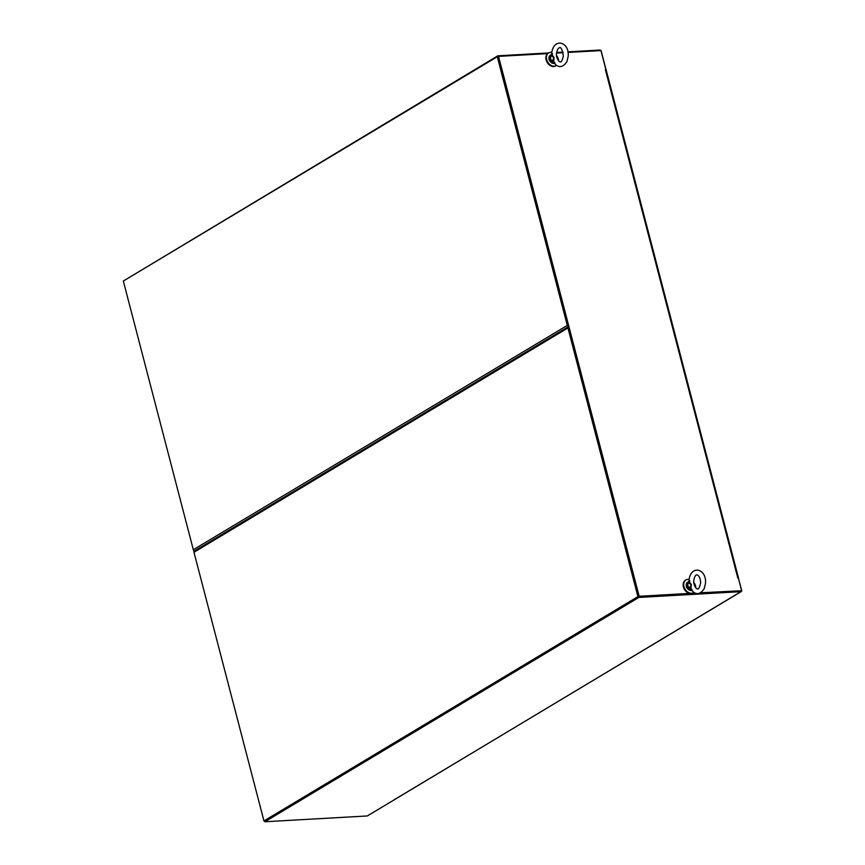 <?xml version="1.0" encoding="UTF-8"?>
<svg xmlns="http://www.w3.org/2000/svg" width="865" height="865" viewBox="0 0 865 865"><rect width="100%" height="100%" fill="white"/><g stroke="black" fill="none" stroke-linecap="round" stroke-linejoin="round"><path stroke-width="1.3" d="M497.289 56.722L567.278 325.402L193.317 549.718L123.327 281.039L497.289 56.722L498.002 56.69L568.446 325.759M194.528 550.918A1.352 1.006 -121 0 1 193.317 549.718M568.305 326.559A1.352 1.006 -121 0 1 567.278 325.402M264.085 820.928L264.744 821.166M193.587 550.302L193.944 551.654M264.895 821.75L367.322 815.955L740.937 591.66L638.857 597.434L264.895 821.75L264.679 820.896L264.16 821.209M700.747 592.784L740.84 590.763M638.857 597.434L638.64 596.58L695.601 593.358L638.64 596.58L498.002 56.69L498.532 56.376L639.159 596.266L263.955 820.928L193.976 552.259L567.937 327.943L637.927 596.623L263.955 820.928M605.943 69.751L600.948 50.581L567.981 52.441M563.115 52.722L556.563 53.089M547.653 53.598L498.532 56.376M639.159 596.266L689.491 593.422M692.443 593.249L694.963 593.109M741.586 590.471L738.375 578.155L737.759 578.004M605.403 69.795L737.802 577.971M498.002 56.69L497.786 55.825L123.955 280.66M600.98 50.678A1.352 1.006 -121 0 1 601.251 51.262L606.138 70.022M567.873 51.868L599.867 50.051A1.352 1.006 -121 0 1 600.905 50.581M497.786 55.825L548.648 52.949M556.638 52.495L562.974 52.138M740.937 591.66A1.352 1.006 59 0 0 741.673 590.33L738.451 578.426M394.862 799.249A1.352 1.006 59 0 0 395.5 798.871M689.048 579.42A7.396 5.525 59 0 0 687.945 579.366A7.396 5.525 59 0 0 685.956 579.961A7.396 5.525 59 0 0 685.015 589.141A7.396 5.525 59 0 0 693.557 592.644A7.396 5.525 59 0 0 693.827 592.471M695.828 587.8A7.396 5.525 59 0 0 693.849 582.513M685.686 580.134A7.396 5.525 59 0 0 685.415 580.285A7.396 5.525 59 0 0 684.475 589.465A7.396 5.525 59 0 0 693.016 592.968A7.396 5.525 59 0 0 693.287 592.795M551.773 52.387A7.396 5.525 59 0 0 550.67 52.333A7.396 5.525 59 0 0 548.669 52.938A7.396 5.525 59 0 0 547.74 62.107A7.396 5.525 59 0 0 556.282 65.61A7.396 5.525 59 0 0 556.541 65.437M558.541 60.777A7.396 5.525 59 0 0 556.563 55.479M548.41 53.1A7.396 5.525 59 0 0 548.129 53.262A7.396 5.525 59 0 0 547.199 62.431A7.396 5.525 59 0 0 555.741 65.935A7.396 5.525 59 0 0 556 65.762M637.927 596.623L638.64 596.58L568.77 327.511M568.337 326.7A1.352 1.006 59 0 0 567.937 327.943M194.701 550.929A1.352 1.006 59 0 0 193.976 552.259M264.679 820.896L638.64 596.58M689.21 581.745L691.34 584.578L688.151 582.805L689.21 581.745L688.973 580.469C690.605 564.358 706.867 568.489 705.472 583.334L704.218 588.676C700.218 594.601 696.066 595.196 691.762 590.471L690.951 588.46L692.335 590.168L689.254 588.687L691.34 584.578L690.951 588.46M694.217 584.545L694.152 584.308C692.865 582.167 694.53 574.803 696.833 574.814C699.244 575.647 700.509 578.404 700.639 583.064C699.439 587.735 698.433 589.66 697.623 588.838C696.563 589.087 695.428 587.659 694.217 584.545L694.217 584.556M688.973 580.469L688.962 581.193M689.254 588.687L691.784 590.038M690.367 588.395L689.578 588.297A4.195 3.136 59 0 1 688.151 582.805L687.718 582.751M688.789 582.307L689.902 580.804M554.497 63.469L553.676 61.426L555.06 63.134L551.978 61.653L554.054 57.555L553.676 61.426M556.93 57.523L556.876 57.285C555.579 55.144 557.255 47.77 559.547 47.78C560.952 46.797 562.218 49.554 563.364 56.03C562.153 60.701 561.147 62.626 560.336 61.804C559.287 62.053 558.152 60.626 556.93 57.523L556.93 57.523M551.924 54.711L554.054 57.555L550.864 55.782L551.924 54.711L551.686 53.435C553.33 37.336 569.581 41.455 568.186 56.312L566.932 61.642C562.942 67.567 558.79 68.173 554.487 63.448L554.162 62.918M551.978 61.653L554.508 63.004M553.092 61.361L552.292 61.274A4.195 3.136 59 0 1 550.864 55.782L550.432 55.717M551.502 55.284L552.616 53.771M551.686 54.16L551.686 53.435M687.989 582.08A4.563 3.417 59 0 0 687.621 582.264A4.563 3.417 59 0 0 686.821 587.53A4.563 3.417 59 0 0 691.686 590.363M688.886 588.881A4.563 3.417 -121 0 1 687.329 582.913M694.627 585.767A4.195 3.136 59 0 0 694.13 584.199L694.627 585.778M550.702 55.046A4.563 3.417 59 0 0 550.335 55.23A4.563 3.417 59 0 0 549.534 60.496A4.563 3.417 59 0 0 554.4 63.329M551.6 61.858A4.563 3.417 -121 0 1 550.043 55.879M557.341 58.733A4.195 3.136 59 0 0 556.844 57.166L557.352 58.744M738.515 578.09L606.192 70.097M395.229 799.141L741.305 591.552M685.956 579.961L685.415 580.285M693.557 592.644L693.016 592.968M548.669 52.938L548.129 53.262M556.282 65.61L555.741 65.935M568.305 326.721L194.344 551.037M692.314 590.092C686.432 589.184 684.864 586.567 687.621 582.264L688.237 581.885M688.324 581.842L689.005 581.107M555.027 63.059C549.145 62.15 547.577 59.544 550.335 55.23L550.962 54.863M551.037 54.809L551.719 54.073"/></g></svg>
